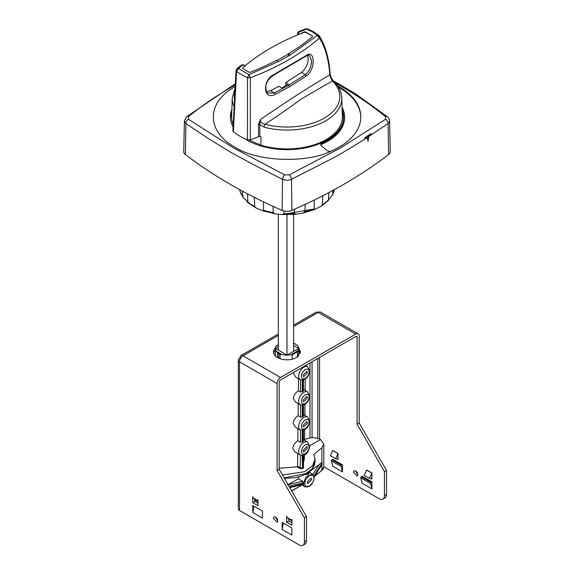<?xml version="1.0" encoding="UTF-8"?>
<svg xmlns="http://www.w3.org/2000/svg" width="574" height="574" viewBox="0 0 574 574"><rect width="100%" height="100%" fill="white"/><g stroke="black" fill="none" stroke-linecap="round" stroke-linejoin="round"><path stroke-width="0.86" d="M304.586 439.598L306.516 438.83C311.51 437.151 316.202 437.366 320.579 439.483L323.822 444.082L321.899 447.713L313.928 454.479M303.459 461.711A18.504 10.813 0.6 0 0 304.385 458.404L304.421 454.888M275.843 356.418A11.688 6.745 180 0 1 275.312 354.409L275.312 348.382A11.688 6.745 180 0 1 276.008 346.086L278.304 344.766M293.608 343.008L297.519 345.44A11.688 6.745 180 0 1 298.688 348.382L298.688 354.409A11.688 6.745 180 0 1 298.157 356.418M293.723 372.325L293.601 373.351L295.703 377.075L300.209 379.615A7.397 4.269 -60 0 1 298.659 376.214A7.397 4.269 120 0 1 301.902 368.759A7.397 4.269 120 0 1 307.607 366.8L305.468 365.538M298.516 378.661L298.387 390.779C295.445 392.838 293.759 395.35 293.328 398.306L295.431 402.037L300.209 404.727A7.397 4.269 -60 0 1 298.659 401.326A7.397 4.269 120 0 1 301.902 393.864A7.397 4.269 120 0 1 307.607 391.913L302.964 389.165M298.243 403.622L298.114 415.734C295.172 417.793 293.486 420.304 293.063 423.26L295.165 426.991L300.209 429.84A7.397 4.269 -60 0 1 298.659 426.439A7.397 4.269 120 0 1 301.902 418.977A7.397 4.269 120 0 1 307.607 417.025L303.459 414.571M297.978 428.577L297.841 440.689C294.9 442.755 293.214 445.259 292.79 448.215L294.892 451.953L300.209 454.945A7.397 4.269 -60 0 1 298.659 451.551A7.397 4.269 120 0 1 301.902 444.089A7.397 4.269 120 0 1 307.607 442.131L303.459 439.677M297.705 453.539L297.569 466.282L300.482 467.975L302.218 467.989L303.101 467.48L303.108 466.461L303.445 468.075L303.452 466.662M279.186 468.241L297.174 466.856L297.569 466.282M313.849 454.314L315.047 459.064L312.536 465.83L304.729 471.692L282.487 475.014M309.666 445.783L320.579 439.483M297.174 466.856L300.13 468.578L302.555 468.585L303.445 468.075M297.841 440.689L300.482 442.21L302.218 442.045L303.101 441.528L303.108 440.696M298.114 415.734L300.482 417.097L302.218 416.932L303.101 416.423L303.108 415.583M298.387 390.779L300.482 391.985L302.218 391.82L303.101 391.31L303.108 390.471M277.565 357.595L277.565 352.766L276.481 351.317A11.688 6.745 180 0 1 275.312 348.382M276.524 345.792L276.008 346.086L276.524 345.792M292.18 359.216L292.18 354.832L297.476 351.776L297.992 350.671L290.968 354.725L292.18 354.832M290.968 354.725A11.688 6.745 180 0 1 281.913 354.452L280.105 354.23L280.105 358.721M298.688 348.382A11.688 6.745 180 0 1 297.992 350.671M297.476 351.776L297.476 356.942M308.066 475.753L307.951 476.305M287.545 484.879L298.401 478.802L298.989 476.829M284.137 477.869L305.971 473.615L312.45 468.506L315.047 461.747L315.047 459.064M310.276 471.075L321.899 462.608L321.899 464.732L322.179 464.223M277.565 352.766L278.821 353.505L279.172 352.902L276.481 351.317M280.105 354.23L278.821 353.505L278.821 358.219M278.304 346.674L275.348 348.382L287 355.105L298.652 348.382L293.608 345.469M295.18 344.063L297.519 345.44M306.071 473.988L306.071 474.569L305.555 474.26M289.569 487.276L303.323 483.86L302.598 481.234L298.401 478.802M306.071 474.569L307.815 474.411L308.683 473.909L308.683 473.062M302.598 481.234L288.105 484.743M303.323 483.86L302.598 484.284M307.528 448.021L303.66 452.09L303.007 450.633L306.853 446.55L307.528 448.021M307.528 422.909L303.66 426.977L303.007 425.521L306.853 421.438L307.528 422.909M307.528 397.796L303.66 401.865L303.007 400.408L306.853 396.325L307.528 397.796M307.528 372.684L303.66 376.759L303.007 375.296L306.853 371.22L307.528 372.684M293.608 350.384L294.397 350.836M302.347 481.292L302.821 482.949L303.323 482.82M307.14 482.146L311 478.07L311.668 479.534L307.8 483.609L307.14 482.146M233.223 124.536A55.355 31.957 180 0 1 231.652 116.371L232.248 97.874A54.767 31.62 180 0 0 234.149 106.735M341.752 97.874C341.473 91.804 338.782 86.287 333.688 81.329L332.411 80.977L301.199 99.065C290.43 107.022 278.368 115.424 265.001 124.264C261.952 123.697 260.417 122.111 260.388 119.521L259.778 124.572L259.914 136.626A55.097 31.814 0 0 0 261.026 136.978L260.833 145.129A55.355 31.957 180 0 0 342.348 116.371L341.752 97.874A54.767 31.62 180 0 1 264.191 127.198L259.778 124.572A1.227 0.674 -0.7 0 0 258.458 124.615L260.388 119.521C288.88 99.969 312.019 85.11 329.799 74.943C328.744 59.481 325.279 47.212 319.402 38.149L317.357 35.423L319.409 36.076L319.001 35.602L319.402 38.149A246.11 142.094 180 0 1 250.386 77.777L250.257 139.941A248.693 143.579 0 0 0 258.601 136.669L259.914 136.626M288.413 53.963A254.275 146.808 180 0 1 285.048 55.943A254.275 146.808 180 0 1 276.675 60.564M285.709 85.691L285.759 82.527L301.58 72.381C305.669 68.93 307.886 64.374 308.245 58.72L307.599 55.413M260.84 144.806A54.867 31.678 180 0 1 249.561 140.121M307.614 29.116L306.459 29.131L312.493 31.936L317.357 35.423L290.43 54.882L278.426 61.605L276.41 60.406A240.922 139.095 180 0 1 250.121 72.331L249.188 72.281L242.608 68.485L242.522 67.94L245.421 65.938L242.867 64.891L241.03 65.221L236.883 68.729L238.504 68.579L236.567 71.391L236.05 70.459L232.893 130.872L233.367 131.755A66.634 38.472 0 0 0 247.459 139.891L250.257 139.941M258.601 136.669L258.458 124.615M264.191 127.198A2.461 0.839 -75.2 0 1 265.001 124.264A52.815 30.494 180 0 0 324.346 118.108A52.815 30.494 180 0 0 332.411 80.977L330.789 78.064L331.277 77.942L330.122 74.132A2.461 1.478 175.9 0 1 329.799 74.943L330.789 78.064M306.207 76.077L289.605 86.71L275.054 94.437C262.87 100.809 262.167 79.434 274.451 74.233L305.605 55.893C315.327 48.123 315.951 69.519 306.207 76.077A1.227 0.775 -125.4 0 0 305.289 74.67L288.765 85.253L274.286 92.945L267.993 92.966C266.573 92.988 265.862 90.742 265.855 86.229C266.63 81.486 269.414 77.691 274.2 74.828L305.361 56.489C308.346 55.204 309.687 54.896 309.372 55.556L311.589 60.521C311.445 66.362 309.343 71.083 305.289 74.67L301.58 72.381M247.459 139.891L247.516 77.705A64.051 36.98 180 0 1 236.567 71.391L233.367 131.755M278.311 61.54L249.03 74.649L250.386 77.777L247.516 77.705L249.03 74.649L238.504 68.579L242.867 64.891A1.227 0.545 110.6 0 1 243.304 64.74L243.685 64.919A1.227 0.71 -60 0 0 243.067 64.984M305.605 55.893A1.227 0.782 54.9 0 1 305.361 56.489M306.459 29.131L305.569 28.844L298.48 31.685L299.154 32.058L306.459 29.131M298.408 34.569L297.712 32.79L297.648 34.878M305.354 31.886L305.354 32.288L304.407 32.244L304.414 31.835L305.354 31.886L312.572 36.054L312.658 36.6A240.922 139.095 180 0 1 288.421 53.683L288.342 56.051M305.354 32.288L312.572 36.054L312.658 36.6M290.322 54.81L288.421 53.683M304.414 31.835L300.152 33.859A220.452 127.277 180 0 0 245.12 65.752M242.608 68.485L242.522 67.94L245.421 65.938M266.566 91.474L270.562 90.649L279.057 86.272L281.676 87.944L288.378 84.191L285.759 82.527M243.448 64.862A1.227 0.545 110.6 0 0 243.304 64.74L241.03 65.221M298.136 33.45A1.227 0.832 -49.1 0 1 299.154 32.058L299.312 32.166A1.227 0.71 -60 0 0 298.437 33.672M300.288 33.931L304.407 32.244M263.495 201.869L263.523 210.184L262.756 210.816L256.119 208.025L254.727 206.511L254.318 197.348M247.581 193.876L247.781 202.572L256.119 208.025M254.727 206.511A47.821 27.609 0 0 1 253.184 205.657A47.821 27.609 0 0 1 247.767 201.926C247.975 202.78 247.552 202.342 246.511 200.62L243.024 197.427L242.357 191.099M333.006 190.36L332.597 194.787L328.579 199.831M322.796 195.756L322.387 204.703L321.175 206.202L328.493 200.419L328.78 192.634M321.175 206.202L314.789 209.453L314.215 208.836L314.287 200.032M305.196 204.387L304.93 211.727L303.101 213.069L295.933 214.217L294.462 213.406L294.405 209.288M283.972 210.995L283.922 213.686L282.308 214.583L275.082 213.829L273.231 212.574L273.023 206.331M239.76 189.685L239.839 190.855L243.024 197.427M275.62 517.16A3.078 1.772 60 0 1 277.794 520.927L277.163 522.34L273.446 518.415A3.078 1.772 60 0 1 274.085 517.009A3.078 1.772 60 0 1 275.62 517.16M298.674 348.045L300.532 351.998L296.571 357.523A13.532 7.814 180 0 1 277.429 357.523A13.532 7.814 180 0 1 273.468 351.998A13.532 7.814 180 0 1 275.326 348.045M357.824 474.727A3.078 1.772 -120 0 0 355.65 470.96A3.078 1.772 -120 0 0 354.108 470.809A3.078 1.772 -120 0 0 353.476 472.215L357.186 476.133L357.824 474.727M341.623 465.399A0.739 0.423 120 0 0 341.114 466.44L342.513 471.914L342.513 464.883L332.769 459.257L331.88 459.774L341.623 465.399L342.513 464.883M342.513 471.914L332.769 466.289L331.37 460.822A0.739 0.423 -60 0 1 331.88 459.774M262.49 518.114L252.747 512.489L252.747 505.464L262.49 511.082L262.49 518.114M291.908 519.427L291.908 525.26L286.67 522.232L286.67 516.205L287.158 517.547L291.908 521.099M257.963 499.832L257.963 505.665L252.725 502.637L252.725 496.61L253.148 497.88L255.466 500.363L257.963 501.805M282.15 522.433L291.886 528.058L291.886 535.09L282.15 529.465L282.15 522.433M240.7 358.14L240.047 357.509A4.183 2.418 60 0 1 240.915 355.593A4.183 2.418 60 0 1 243.003 355.801A4.922 2.841 120 0 0 239.523 361.828L239.523 510.487L299.197 544.934A7.383 4.262 -120 0 0 302.885 545.3A7.383 4.262 -120 0 0 304.414 541.921L304.414 517.813L277.099 470.508L277.099 383.525A4.922 2.841 -60 0 1 280.578 377.498L355.737 334.111A4.922 2.841 -60 0 1 358.198 333.867A4.922 2.841 -60 0 1 359.216 336.12L359.216 423.103L386.524 470.407L386.524 494.515A7.383 4.262 60 0 1 384.996 497.895L382.908 499.1A7.383 4.262 60 0 1 379.22 498.734L323.822 466.748M252.747 512.489L253.988 506.182M277.794 521.027L275.534 517.21A3.078 1.772 -120 0 1 275.534 517.117M288.758 518.982L288.758 521.027L286.67 522.232M288.758 521.027L291.908 522.849M254.813 499.667L254.813 501.432L252.725 502.637M254.813 501.432L257.963 503.255M282.15 529.465L283.391 523.158M302.885 545.3L304.973 544.095A7.383 4.262 -120 0 0 306.502 540.715L306.502 516.607L304.414 517.813M239.523 510.487A4.183 2.418 180 0 1 238.296 508.779L238.296 360.12A4.183 2.418 180 0 1 239.523 358.413L240.391 358.671M277.099 383.525L239.523 361.828A4.183 2.418 180 0 1 238.296 360.12M277.099 470.508L279.186 469.302L279.186 382.32A1.966 1.134 -60 0 1 280.578 379.909L355.737 336.522A1.966 1.134 -60 0 1 356.719 336.421A1.966 1.134 -60 0 1 357.128 337.325L357.128 424.308L359.216 423.103M279.186 469.302L306.502 516.607M361.283 476.75A0.739 0.423 -60 0 0 360.773 477.79L362.172 483.265L371.916 488.89L371.916 481.859L362.172 476.233L361.283 476.75L371.019 482.375L371.916 481.859M371.148 478.601L371.93 479.053L371.93 473.026L366.7 470.006L364.153 475.322L369.369 478.336L371.93 473.026M337.354 459.092L337.993 459.458L337.993 453.431L332.755 450.482M357.128 424.308L384.444 471.613L384.444 495.721A7.383 4.262 60 0 1 382.908 499.1M355.564 470.91A3.078 1.772 -120 0 0 355.564 471.01L357.824 474.827M358.198 333.867L320.615 312.17A4.922 2.841 120 0 0 318.161 312.414A4.183 2.418 -120 0 0 316.066 312.206L293.608 325.171M298.688 350.47L300.367 353.204M273.633 353.204A13.532 7.814 180 0 1 275.312 350.47M371.019 482.375A0.739 0.423 120 0 0 370.517 483.416L371.916 488.89M332.755 450.411L330.409 455.713L335.632 458.726L337.986 453.431M386.524 470.407L384.444 471.613M312.069 361.728L312.069 437.704M309.982 362.933L309.982 437.905M369.369 478.336L371.019 478.867L371.93 476.994M335.632 458.726L337.34 459.121L337.993 457.672M278.304 350.083L278.304 214.095M287 214.719L287 355.105M293.608 214.446L293.608 351.288M235.347 83.739L186.471 116.845A3.688 2.274 49.8 0 1 188.48 116.665C202.414 105.286 217.403 95.083 233.439 86.043L235.283 84.981M337.627 85.957A73.809 42.612 180 0 1 360.809 116.96A73.809 42.612 180 0 1 339.191 147.095A73.809 42.612 180 0 1 331.406 150.998C306.164 163.676 256.75 161.681 234.809 147.095C206.202 131.41 206.202 102.516 234.809 86.832L235.204 86.602M335.381 83.094L340.561 86.043C356.605 95.083 371.593 105.293 385.52 116.665L385.52 119.299L340.561 147.891L289.282 174.862L284.718 174.862L233.439 147.891L188.48 119.299L188.48 116.665M244.624 138.614A56.589 32.668 0 0 0 246.985 140.063A56.589 32.668 0 0 0 308.331 147.224A56.589 32.668 0 0 0 343.582 117.369A56.589 32.668 0 0 0 342.133 109.598M343.532 118.373A56.546 32.646 0 0 0 342.204 111.908M342.054 107.245A57.572 33.242 180 0 1 344.572 116.96A57.572 33.242 180 0 1 321.914 143.392A2.949 1.708 0 0 0 320.751 144.748A2.949 1.708 0 0 0 321.282 145.724L327.216 150.618A2.949 1.708 0 0 0 327.546 150.84A2.949 1.708 0 0 0 331.406 150.998M388.627 154.542L388.096 123.518L389.603 120.935L390.263 151.658A8.122 4.692 180 0 1 388.627 154.542A492.801 284.517 180 0 1 291.893 210.385A8.122 4.692 180 0 1 282.107 210.385A492.801 284.517 180 0 1 185.373 154.542A8.122 4.692 180 0 1 183.737 151.658L184.398 120.935L186.471 116.845M385.52 119.299A3.688 2.526 -124.4 0 1 388.096 123.518L368.709 136.562L368.056 141.283L367.173 137.559C357.38 144.052 341.882 153.323 331.263 158.998L291.499 179.296C288.5 180.537 285.508 180.537 282.501 179.296L255.875 165.929L230.848 152.347L207.494 137.997L185.904 123.518L184.398 120.935M185.373 154.542L185.904 123.518A3.688 2.526 -55.6 0 1 188.48 119.299M282.107 210.385L282.501 179.296A3.688 1.686 -63.6 0 1 284.718 174.862M291.893 210.385L291.499 179.296A3.688 1.686 -116.4 0 0 289.282 174.862M368.056 141.283L368.056 135.981L364.562 137.997L367.173 137.559M368.709 136.562L371.105 133.563L368.056 135.981M364.562 137.997L371.105 133.563M389.603 120.935C389.803 119.858 389.107 118.495 387.529 116.845L387.529 116.845A3.688 2.274 130.2 0 0 385.52 116.665M360.809 117.361A73.809 42.612 0 0 0 338.438 87.205M231.867 109.598A56.589 32.668 0 0 0 230.418 117.369A56.589 32.668 0 0 0 233.094 126.904M344.572 116.96L344.572 117.763A57.572 33.242 180 0 1 321.914 144.196A2.949 1.708 0 0 0 320.83 145.15M231.796 111.908A56.546 32.646 0 0 0 230.468 118.373M300.13 468.578L300.482 455.089M300.482 442.21L300.482 429.976M300.482 417.097L300.482 404.864M300.482 391.985L300.482 379.758M291.642 490.878A221.428 127.837 0 0 0 301.702 484.973M314.609 476.119A221.428 127.837 0 0 0 321.899 470.3L321.899 464.732M321.899 462.608L321.899 447.713M321.899 470.3L321.49 470.544L321.899 470.3A11.071 6.393 0 0 0 323.822 466.698L323.822 444.082M302.555 468.585L302.218 455.447M303.101 455.347L303.101 467.48M309.106 447.11C309.321 449.076 308.044 451.293 305.268 453.754C302.491 454.5 301.207 453.761 301.429 451.544C301.673 448.724 302.95 446.507 305.268 444.893C307.585 443.838 308.862 444.577 309.106 447.11M303.101 430.235L303.101 441.528M309.106 421.998C308.862 424.81 307.585 427.027 305.268 428.649C302.95 429.704 301.673 428.965 301.429 426.432C301.207 424.459 302.491 422.242 305.268 419.781C308.044 419.034 309.321 419.773 309.106 421.998M303.101 405.129L303.101 416.423M309.106 396.885C308.862 399.698 307.585 401.915 305.268 403.536C302.95 404.591 301.673 403.852 301.429 401.319C301.207 399.353 302.491 397.136 305.268 394.668C308.044 393.929 309.321 394.668 309.106 396.885M303.101 380.017L303.101 391.31M309.106 371.773C308.862 374.592 307.585 376.809 305.268 378.424C302.95 379.479 301.673 378.74 301.429 376.207C301.207 374.241 302.491 372.024 305.268 369.563C308.044 368.817 309.321 369.556 309.106 371.773M281.913 354.452L279.172 352.902M293.608 343.173L294.828 343.862M302.218 442.045L302.218 430.335M302.218 416.932L302.218 405.222M302.218 391.82L302.218 380.117M305.038 486.852C309.817 487.541 312.873 484.528 314.222 477.826L312.428 474.059L305.906 476.972L303.488 483.459A7.39 4.269 -60 0 0 305.038 486.852L301.443 484.829M302.821 483.99L302.347 484.341L302.821 482.949L289.002 486.293M314.114 476.657L322.222 463.993M322.222 462.802L313.605 476.406M312.93 474.418L319.453 464.108M307.815 474.411L307.815 472.94M304.873 483.459C304.615 481.134 306.129 478.515 309.4 475.609C312.679 474.734 314.193 475.602 313.935 478.228C314.193 480.553 312.679 483.164 309.4 486.07C306.129 486.946 304.615 486.078 304.873 483.459M308.683 472.345L308.683 473.909M234.508 99.898A52.815 30.494 180 0 1 234.953 91.366M270.562 90.649L274.286 92.945A1.227 0.653 64 0 1 275.054 94.437M289.605 86.71A1.227 0.71 -120 0 0 288.765 85.253M274.451 74.233A1.227 0.646 63.7 0 1 274.2 74.828M332.841 193.998A47.821 27.609 -0 0 0 334.448 189.578L332.597 194.787M322.387 204.703A47.821 27.609 -0 0 0 328.579 199.774M304.93 211.727A47.821 27.609 0 0 0 314.215 208.836M283.922 213.686A47.821 27.609 0 0 0 294.462 213.406M263.523 210.184A47.821 27.609 0 0 0 273.231 212.574M239.788 190.532A47.821 27.609 0 0 0 242.608 196.408M283.764 214.195L314.222 209.022M331.37 460.822L341.114 466.44M291.908 520.288L287.158 517.547M257.963 500.664L253.148 497.88M304.414 541.921L306.502 540.715M280.578 377.498L243.003 355.801L278.304 335.424M355.737 334.111L318.161 312.414L293.608 326.584M355.737 336.522L357.128 337.325M319.553 438.974L319.553 357.408M360.773 477.79L370.517 483.416M366.664 470.156L371.887 473.17M332.733 450.547L337.95 453.56M384.444 495.721L386.524 494.515M317.809 438.349L317.809 358.413M321.914 143.392L321.914 144.196M305.239 379.091L305.117 390.442M304.966 404.376L304.851 415.389M304.694 429.639L304.579 440.344M303.459 466.971L303.459 455.261M300.209 454.945C306.602 456.796 309.135 450.482 309.68 446.307L307.607 442.131M303.459 441.126L303.459 430.148M300.209 429.84C305.44 430.608 308.597 427.73 309.68 421.194L307.607 417.025M303.459 416.021L303.459 405.036M300.209 404.727C305.44 405.502 308.597 402.618 309.68 396.082L307.607 391.913M303.459 390.908L303.459 379.931M300.209 379.615C305.44 380.39 308.597 377.505 309.68 370.976L307.607 366.8M312.428 474.059L309.063 472.065M289.82 487.706L303.101 484.413M321.928 464.682L314.143 476.843M291.721 491.007L301.838 485.052M314.43 476.406L321.806 470.515L323.822 466.698M284.446 478.4L295.531 477.64L301.142 476.155L306.71 473.622L311.582 469.805L314.365 465.414L315.047 461.747M276.345 345.727L278.304 344.601M309.042 472.079L309.042 473.5M333.688 81.329L331.277 77.942M235.132 87.937L232.248 97.874M330.122 74.132C329.081 58.361 325.508 45.676 319.409 36.076M319.001 35.602L313.727 31.814L307.312 28.829L305.569 28.844M236.883 68.729L236.05 70.459M298.48 31.685L297.712 32.79M245.356 65.888L243.685 64.919M262.756 210.816L275.082 213.822M314.789 209.453L303.101 213.069M295.933 214.217L282.308 214.583M278.304 334.011L240.915 355.593M333.035 80.625L354.452 93.103L387.529 116.845"/></g></svg>
